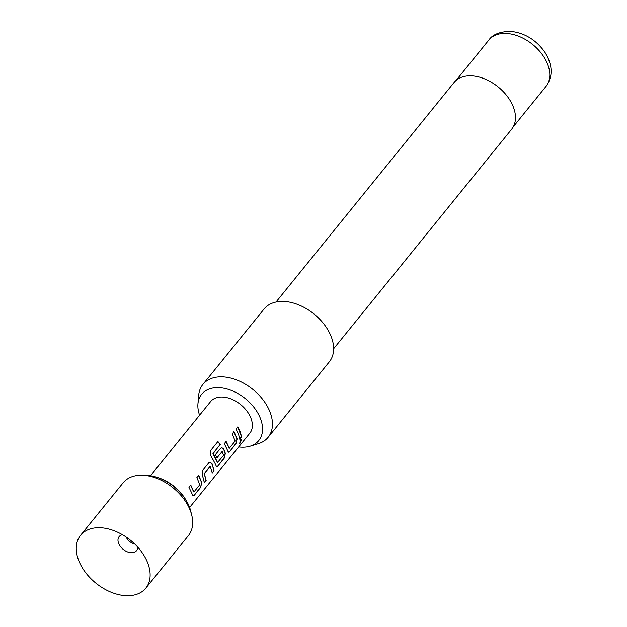 <?xml version="1.0" encoding="UTF-8"?>
<svg xmlns="http://www.w3.org/2000/svg" width="627" height="627" viewBox="0 0 627 627"><rect width="100%" height="100%" fill="white"/><g stroke="black" fill="none" stroke-linecap="round" stroke-linejoin="round"><path stroke-width="0.94" d="M240.353 442.983L239.663 443.414L240.713 439.59L241.497 439.19L240.353 442.983M241.364 439.166L239.561 443.313M137.666 547.042A11.192 7.352 39 0 1 136.514 550.718A11.192 7.352 39 0 1 131.082 552.716A11.192 7.352 39 0 1 118.527 543.084A11.192 7.352 39 0 1 119.122 536.61A11.192 7.352 39 0 1 122.477 534.729M78.336 559.535A41.978 27.557 -141 0 0 125.416 595.65A41.978 27.557 -141 0 0 145.801 588.142A41.978 27.557 -141 0 0 148.05 563.869A41.978 27.557 -141 0 0 144.359 556.094A41.978 27.557 -141 0 0 112.241 530.05A41.978 27.557 -141 0 0 100.971 527.754A41.978 27.557 -141 0 0 80.585 535.262A41.978 27.557 -141 0 0 78.336 559.535M145.801 588.142L188.351 535.67A41.978 27.557 -141 0 0 190.6 511.397A41.978 27.557 -141 0 0 158.545 479.012A41.978 27.557 -141 0 0 123.135 482.79L80.585 535.262M126.043 536.955A11.192 7.352 -141 0 0 126.09 537.041L126.803 538.248A8.535 5.604 -141 0 0 133.332 543.538A8.535 5.604 -141 0 0 134.601 543.875M133.332 543.538L134.656 543.985A11.192 7.352 -141 0 0 134.75 544.017M157.542 477.461L158.937 477.931A34.979 22.964 39 0 1 185.702 499.641L186.454 500.91A37.785 24.806 -141 0 0 157.542 477.461A37.785 24.806 -141 0 0 144.445 475.352M191.227 513.286A37.785 24.806 -141 0 0 189.777 507.901A37.785 24.806 -141 0 0 186.454 500.91M238.699 446.926A36.758 24.132 -141 0 0 240.909 447.137A36.758 24.132 -141 0 0 250.134 446.173A36.758 24.132 -141 0 0 258.583 414.447A36.758 24.132 -141 0 0 219.505 387.682A36.758 24.132 -141 0 0 197.944 403.851A36.758 24.132 -141 0 0 199.574 415.192M197.944 403.851L198.681 395.371A41.978 27.557 39 0 1 202.921 384.406A41.978 27.557 39 0 1 223.298 376.898A41.978 27.557 39 0 1 263.552 400.52A41.978 27.557 39 0 1 268.129 437.285A41.978 27.557 39 0 1 258.277 443.697L250.134 446.173M333.627 348.745L511.648 129.217A37.079 24.343 -141 0 0 507.604 96.746A37.079 24.343 -141 0 0 472.053 75.875A37.079 24.343 -141 0 0 454.042 82.505L276.021 302.034M268.129 437.285L329.293 361.865A41.978 27.557 -141 0 0 324.715 325.099A41.978 27.557 -141 0 0 284.47 301.469A41.978 27.557 -141 0 0 264.085 308.978L202.921 384.406M191.392 492.36L188.978 487.359L190.78 485.11L193.947 491.96L199.809 484.71L196.878 477.562L198.688 475.329L201.8 482.524L200.601 487.422L194.26 495.267L192.983 495.941L191.392 492.36M203.187 477.821L202.294 475.658L202.427 470.689L208.767 462.844L210.045 462.201L212.012 463.635L214.081 470.775L212.271 473.001L210.178 466.229L204.324 473.487L206.165 480.548L204.355 482.798L203.187 477.821M214.975 463.282L210.821 455.719L210.296 450.946L217.906 441.533L220.273 444.418L213.102 453.282L217.538 462.522L223.58 455.343L222.162 451.424L217.005 457.796L215.359 454.708L220.555 448.289L221.825 447.639L223.8 449.081L225.367 453.407L224.176 458.306L217.828 466.135L216.558 466.809L214.975 463.282M222.373 451.487L216.785 457.804M226.77 448.736L224.309 443.665L226.12 441.424L229.302 448.274L235.164 441.04L232.217 433.892L234.036 431.658L237.155 438.861L235.964 443.751L229.623 451.589L228.346 452.263L226.77 448.736M238.558 434.197L236.089 429.119L237.899 426.877L240.368 431.964L241.528 436.894L239.718 439.135L238.558 434.197M150.48 475.728L210.641 401.546A25.19 16.537 39 0 1 231.888 399.274A25.19 16.537 39 0 1 251.121 418.711A25.19 16.537 39 0 1 249.765 433.273L189.613 507.455M210.39 466.284L204.324 473.487M126.207 537.073A8.535 5.604 -141 0 0 126.803 538.248M237.696 426.916L241.528 436.894M241.285 436.823L239.475 439.065M233.832 431.697L236.912 438.822L235.964 443.751M225.908 441.471L229.067 448.242M235.721 443.681L229.623 451.589M229.372 451.518L228.228 452.208M217.741 441.635L220.085 444.488L213.125 453.627M221.723 447.662L223.58 449.089L225.124 453.368L223.933 458.235L217.828 466.135M217.585 466.065L216.44 466.754M212.937 453.697L217.475 462.546M209.943 462.217L212.012 463.635M204.096 473.495L206.165 480.548M205.922 480.478L204.104 482.727M211.793 463.643L214.081 470.775M213.838 470.705L212.028 472.93M198.485 475.368L201.557 482.484L200.601 487.422M190.577 485.157L193.712 491.921M200.358 487.351L194.26 495.267M194.009 495.197L192.865 495.894M488.833 40.05C492.571 34.477 499.844 31.577 510.66 31.35C524.54 32.847 535.905 39.736 544.753 52.033C552.795 64.989 553.21 76.447 545.999 86.408A36.805 24.163 -141 0 0 541.987 54.181A36.805 24.163 -141 0 0 506.702 33.466A36.805 24.163 -141 0 0 488.833 40.05L456.142 80.366M545.999 86.408L513.309 126.725"/></g></svg>
